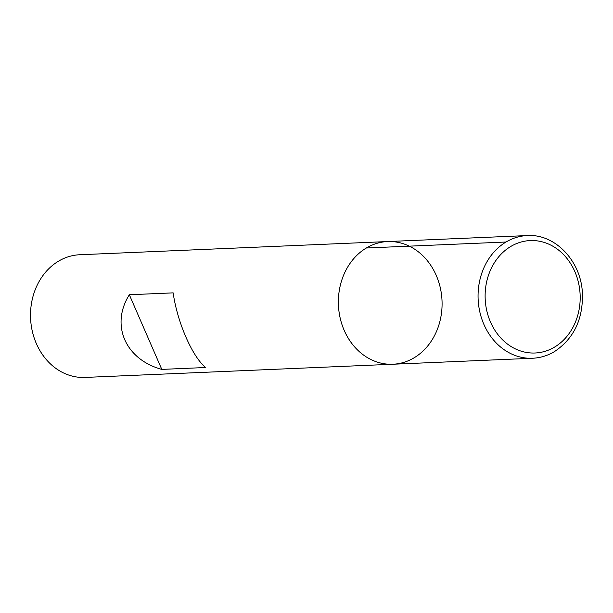 <?xml version="1.0" encoding="UTF-8"?>
<svg xmlns="http://www.w3.org/2000/svg" width="613" height="613" viewBox="0 0 613 613"><rect width="100%" height="100%" fill="white"/><g stroke="black" fill="none" stroke-linecap="round" stroke-linejoin="round"><path stroke-width="0.92" d="M58.496 261.192A61.4 51.837 87.5 0 0 32.313 331.273A61.4 51.837 87.5 0 0 84.992 377.432L392.856 364.237A61.4 51.837 87.5 0 0 442.019 300.676A61.4 51.837 87.5 0 0 387.6 241.553A61.4 51.837 87.5 0 0 366.359 247.997A61.4 51.837 87.5 0 0 340.169 318.078A61.4 51.837 87.5 0 0 392.856 364.237A61.4 51.837 -92.5 0 1 338.437 305.113A61.4 51.837 -92.5 0 1 387.6 241.553L79.736 254.747A61.4 51.837 87.5 0 0 58.496 261.192M129.335 294.746C110.317 324.959 125.328 359.479 161.794 369.394L205.616 367.516C192.26 356.613 177.249 322.093 173.157 292.868L129.335 294.746L161.794 369.394M506.047 242.012L366.359 247.997M392.856 364.237L532.544 358.253A61.4 51.837 -92.5 0 1 478.125 299.129A61.4 51.837 -92.5 0 1 527.287 235.568L387.6 241.553M554.535 347.111A56.281 47.523 87.5 0 0 558.259 249.836A56.281 47.523 87.5 0 0 485.167 293.428A56.281 47.523 87.5 0 0 554.535 347.111M532.544 358.253C540.283 357.892 547.578 355.686 554.42 351.624C574.128 338.445 583.438 318.607 582.35 292.117C580.542 260.479 554.834 233.668 527.287 235.568"/></g></svg>
